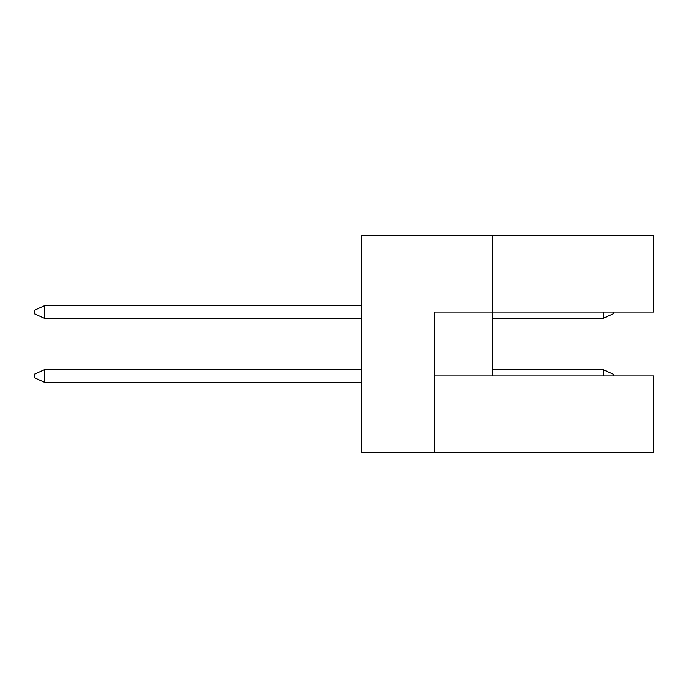 <?xml version="1.0" encoding="UTF-8"?>
<svg xmlns="http://www.w3.org/2000/svg" width="688" height="688" viewBox="0 0 688 688"><rect width="100%" height="100%" fill="white"/><g stroke="black" fill="none" stroke-linecap="round" stroke-linejoin="round"><path stroke-width="1.03" d="M492.505 375.966L492.505 312.034L653.6 312.034L653.6 235.769L361.621 235.769L361.621 452.231L653.6 452.231L653.6 375.966L434.618 375.966M434.618 452.231L434.618 312.034L492.505 312.034L492.505 235.769M603.256 375.966L603.256 369.671L613.326 374.203L613.326 375.966M603.256 369.671L492.505 369.671M361.621 369.671L44.471 369.671L44.471 382.261L361.621 382.261M44.471 382.261L34.4 377.729L34.4 374.203L44.471 369.671M613.326 312.034L613.326 313.797L603.256 318.329L492.505 318.329M361.621 305.739L44.471 305.739L44.471 318.329L361.621 318.329M603.256 318.329L603.256 312.034M44.471 318.329L34.4 313.797L34.4 310.271L44.471 305.739"/></g></svg>
